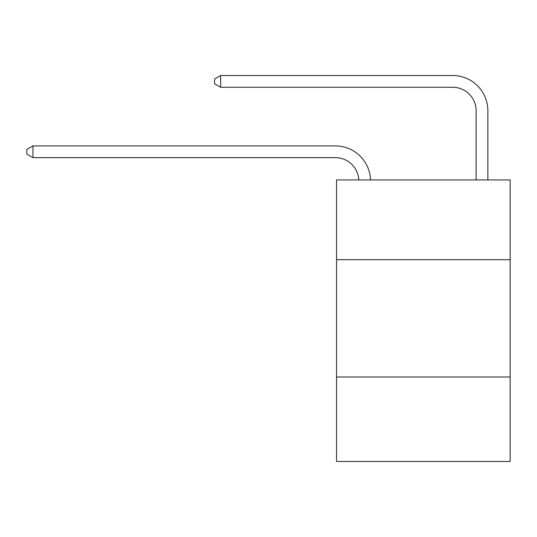 <?xml version="1.0" encoding="UTF-8"?>
<svg xmlns="http://www.w3.org/2000/svg" width="537" height="537" viewBox="0 0 537 537"><rect width="100%" height="100%" fill="white"/><g stroke="black" fill="none" stroke-linecap="round" stroke-linejoin="round"><path stroke-width="0.81" d="M510.15 259.7L510.15 179.935L336.538 179.935L336.538 259.7L510.15 259.7L510.15 461.471L336.538 461.471L336.538 259.7M510.15 377.008L336.538 377.008M358.797 179.935A23.46 23.46 0 0 0 335.363 157.643A23.46 23.46 0 0 1 358.797 179.935A23.46 23.46 0 0 0 335.363 157.643A23.46 23.46 0 0 1 358.797 179.935A23.46 23.46 0 0 0 335.363 157.643A23.46 23.46 0 0 1 358.797 179.935A23.46 23.46 0 0 0 335.363 157.643A23.46 23.46 0 0 1 358.797 179.935A23.46 23.46 0 0 0 335.363 157.643A23.46 23.46 0 0 1 358.797 179.935A23.46 23.46 0 0 0 335.363 157.643A23.46 23.46 0 0 1 358.797 179.935A23.46 23.46 0 0 0 335.363 157.643A23.46 23.46 0 0 1 358.797 179.935A23.46 23.46 0 0 0 335.363 157.643A23.46 23.46 0 0 1 358.797 179.935A23.46 23.46 0 0 0 335.363 157.643A23.46 23.46 0 0 1 358.797 179.935A23.46 23.46 0 0 0 335.363 157.643A23.46 23.46 0 0 1 358.797 179.935A23.46 23.46 0 0 0 335.363 157.643A23.46 23.46 0 0 1 358.797 179.935A23.46 23.46 0 0 0 335.363 157.643A23.46 23.46 0 0 1 358.797 179.935A23.46 23.46 0 0 0 335.363 157.643A23.46 23.46 0 0 1 358.797 179.935A23.46 23.46 0 0 0 335.363 157.643A23.46 23.46 0 0 1 358.797 179.935A23.46 23.46 0 0 0 335.363 157.643A23.46 23.46 0 0 1 358.797 179.935A23.46 23.46 0 0 0 335.363 157.643A23.46 23.46 0 0 1 358.797 179.935A23.46 23.46 0 0 0 335.363 157.643A23.46 23.46 0 0 1 358.797 179.935A23.46 23.46 0 0 0 335.363 157.643A23.46 23.46 0 0 1 358.797 179.935A23.46 23.46 0 0 0 335.363 157.643A23.46 23.46 0 0 1 358.797 179.935A23.46 23.46 0 0 0 335.363 157.643A23.46 23.46 0 0 1 358.797 179.935A23.46 23.46 -142.5 0 0 335.363 157.643L32.952 157.643L26.85 154.126L26.85 149.434L32.952 145.916L335.363 145.916A35.194 35.194 0 0 1 370.537 179.935M476.131 179.935L476.131 110.723A23.46 23.46 -168.9 0 0 452.671 87.263L220.64 87.263L214.538 83.745L214.538 79.053L220.64 75.529L452.671 75.529A35.194 35.194 11.1 0 1 487.864 110.723L487.864 179.935M32.952 145.916L335.363 145.916L32.952 145.916L335.363 145.916L32.952 145.916L335.363 145.916L32.952 145.916L335.363 145.916L32.952 145.916L335.363 145.916L32.952 145.916L335.363 145.916L32.952 145.916L335.363 145.916L32.952 145.916L335.363 145.916L32.952 145.916L335.363 145.916L32.952 145.916L335.363 145.916L32.952 145.916L335.363 145.916L32.952 145.916L335.363 145.916L32.952 145.916L335.363 145.916L32.952 145.916L335.363 145.916L32.952 145.916L335.363 145.916L32.952 145.916L335.363 145.916L32.952 145.916L335.363 145.916L32.952 145.916L335.363 145.916L32.952 145.916L335.363 145.916L32.952 145.916L335.363 145.916L32.952 145.916L32.952 157.643M476.131 110.723A23.46 23.46 -168.9 0 0 452.671 87.263A23.46 23.46 -168.9 0 1 476.131 110.723A23.46 23.46 -168.9 0 0 452.671 87.263A23.46 23.46 -168.9 0 1 476.131 110.723A23.46 23.46 -168.9 0 0 452.671 87.263A23.46 23.46 -168.9 0 1 476.131 110.723A23.46 23.46 -168.9 0 0 452.671 87.263A23.46 23.46 -168.9 0 1 476.131 110.723A23.46 23.46 -168.9 0 0 452.671 87.263A23.46 23.46 -168.9 0 1 476.131 110.723A23.46 23.46 -168.9 0 0 452.671 87.263A23.46 23.46 -168.9 0 1 476.131 110.723A23.46 23.46 -168.9 0 0 452.671 87.263A23.46 23.46 -168.9 0 1 476.131 110.723A23.46 23.46 -168.9 0 0 452.671 87.263A23.46 23.46 -168.9 0 1 476.131 110.723A23.46 23.46 -168.9 0 0 452.671 87.263A23.46 23.46 -168.9 0 1 476.131 110.723A23.46 23.46 -168.9 0 0 452.671 87.263A23.46 23.46 -168.9 0 1 476.131 110.723A23.46 23.46 -168.9 0 0 452.671 87.263A23.46 23.46 -168.9 0 1 476.131 110.723A23.46 23.46 -168.9 0 0 452.671 87.263A23.46 23.46 -168.9 0 1 476.131 110.723A23.46 23.46 -168.9 0 0 452.671 87.263A23.46 23.46 -168.9 0 1 476.131 110.723A23.46 23.46 -168.9 0 0 452.671 87.263A23.46 23.46 -168.9 0 1 476.131 110.723A23.46 23.46 -168.9 0 0 452.671 87.263A23.46 23.46 -168.9 0 1 476.131 110.723A23.46 23.46 -168.9 0 0 452.671 87.263A23.46 23.46 -168.9 0 1 476.131 110.723A23.46 23.46 -168.9 0 0 452.671 87.263A23.46 23.46 -168.9 0 1 476.131 110.723A23.46 23.46 -168.9 0 0 452.671 87.263A23.46 23.46 -168.9 0 1 476.131 110.723A23.46 23.46 -168.9 0 0 452.671 87.263A23.46 23.46 -168.9 0 1 476.131 110.723A23.46 23.46 -168.9 0 0 452.671 87.263A23.46 23.46 -168.9 0 1 476.131 110.723M220.64 87.263L220.64 75.529L452.671 75.529"/></g></svg>
